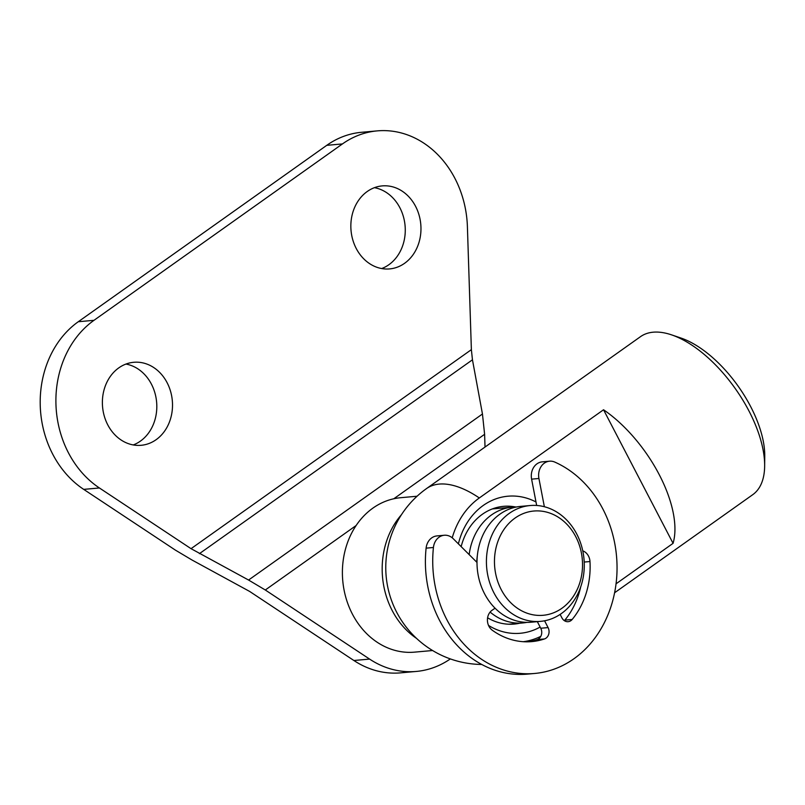 <?xml version="1.0" encoding="UTF-8"?>
<svg xmlns="http://www.w3.org/2000/svg" width="805" height="805" viewBox="0 0 805 805"><rect width="100%" height="100%" fill="white"/><g stroke="black" fill="none" stroke-linecap="round" stroke-linejoin="round"><path stroke-width="1.21" d="M519.507 623.251A59.117 49.669 -95.1 0 1 514.133 624.086A59.117 49.669 -95.1 0 1 487.589 617.787M461.164 546.615A59.117 49.669 -95.1 0 1 503.558 506.335A59.117 49.669 -95.1 0 1 515.502 506.969M535.989 501.968A68.807 57.809 84.9 0 0 458.387 543.858M488.524 625.435A68.807 57.809 84.9 0 0 540.135 627.055M673.071 543.335L603.539 409.765A96.912 47.203 54.6 0 1 659.245 474.668A96.912 47.203 54.6 0 1 673.071 543.335L616.046 583.816M564.758 620.232L564.255 620.585M452.229 537.81A77.532 65.135 -95.1 0 1 479.317 497.963L603.539 409.765M540.799 636.342A77.532 65.135 -95.1 0 1 523.3 641.706M479.317 497.963A96.912 47.203 54.6 0 0 439.218 484.087A96.912 47.203 54.6 0 0 426.57 488.544L640.518 336.651A96.912 47.203 54.6 0 1 671.511 334.84A96.912 47.203 54.6 0 1 748.962 410.973A96.912 47.203 54.6 0 1 764.649 466.035A96.912 47.203 54.6 0 1 752.725 494.693L614.597 592.762M764.649 466.035L764.75 456.093A87.222 42.474 -125.4 0 0 750.632 406.545A87.222 42.474 -125.4 0 0 680.929 338.03L671.511 334.84M450.347 658.923A96.912 81.426 -95.1 0 1 416.306 671.44A96.912 81.426 -95.1 0 1 369.596 659.094L265.298 589.995L248.574 580.043L191.047 548.678L99.407 487.971A96.912 81.426 -95.1 0 1 93.994 320.32L342.447 143.924A96.912 81.426 -95.1 0 1 377.233 130.883A96.912 81.426 -95.1 0 1 467.403 226.708L471.378 349.652L472.454 359.805L482.457 414.001L484.61 434.298L485.023 447.047M377.233 130.883L361.536 132.292A96.912 81.426 84.9 0 0 326.75 145.333L78.286 321.728A96.912 81.426 84.9 0 0 83.71 489.38L175.339 550.087L192.063 560.038L249.59 591.403L353.888 660.503A96.912 81.426 84.9 0 0 400.598 672.859L416.306 671.44M415.581 206.332A41.669 35.007 84.9 0 0 382.184 185.905A41.669 35.007 84.9 0 0 351.04 230.542A41.669 35.007 84.9 0 0 389.64 268.91A41.669 35.007 84.9 0 0 415.581 206.332M374.426 187.676A41.669 35.007 -95.1 0 1 399.884 207.75A41.669 35.007 -95.1 0 1 381.691 268.548M167.128 382.727A41.669 35.007 84.9 0 0 133.721 362.29A41.669 35.007 84.9 0 0 102.577 406.928A41.669 35.007 84.9 0 0 141.177 445.296A41.669 35.007 84.9 0 0 167.128 382.727M125.962 364.061A41.669 35.007 -95.1 0 1 151.421 384.136A41.669 35.007 -95.1 0 1 133.228 444.944M576.762 534.047A58.151 48.853 84.9 0 0 530.153 505.54A58.151 48.853 84.9 0 0 486.693 567.817A58.151 48.853 84.9 0 0 540.558 621.359A58.151 48.853 84.9 0 0 576.762 534.047M575.766 536.704A52.335 43.963 -95.1 0 1 540.185 615.433A52.335 43.963 -95.1 0 1 499.543 537.358A52.335 43.963 -95.1 0 1 575.766 536.704M530.153 505.54L520.734 506.385A58.151 48.853 84.9 0 0 477.274 568.662A58.151 48.853 84.9 0 0 531.139 622.205L540.558 621.359M401.413 514.757A77.532 65.135 84.9 0 0 416.497 638.365M417.071 496.232L400.699 497.701A77.532 65.135 84.9 0 0 342.759 580.747A77.532 65.135 84.9 0 0 414.565 652.141L432.577 650.521M516.558 506.969A58.151 48.853 84.9 0 0 512.352 507.13A58.151 48.853 84.9 0 0 469.164 554.615M490.114 612.092A58.151 48.853 84.9 0 0 522.757 622.959A58.151 48.853 84.9 0 0 526.923 622.366M477.375 555.349A48.451 40.713 84.9 0 0 476.791 562.222M544.361 506.727L538.927 478.492A14.54 12.216 -95.1 0 1 549.543 461.195A14.54 12.216 -95.1 0 1 554.826 462.1A109.51 92.012 -95.1 0 1 616.469 580.013A109.51 92.012 -95.1 0 1 534.681 673.463A109.51 92.012 -95.1 0 1 433.432 547.491A14.54 12.216 -95.1 0 1 444.269 535.255A14.54 12.216 -95.1 0 1 453.275 538.746L476.993 562.423M444.269 535.255L436.944 535.919A14.54 12.216 84.9 0 0 426.107 548.155A109.51 92.012 84.9 0 0 527.356 674.117L534.681 673.463M495.055 608.188L492.016 610.321A11.632 9.771 84.9 0 0 492.308 630.245A77.532 65.135 84.9 0 0 531.823 641.605A77.532 65.135 84.9 0 0 544.502 638.939A7.748 6.51 84.9 0 0 548.074 627.588L544.572 620.796M537.338 621.651L540.749 628.242A7.748 6.51 -95.1 0 1 537.177 639.593A77.532 65.135 -95.1 0 1 528.15 641.816M560.139 614.416L561.91 617.848A7.748 6.51 84.9 0 0 568.139 621.681A7.748 6.51 84.9 0 0 572.174 619.468A77.532 65.135 84.9 0 0 589.985 561.538A11.632 9.771 84.9 0 0 582.77 550.851M580.657 587.076A77.532 65.135 -95.1 0 1 564.848 620.122A7.748 6.51 -95.1 0 1 564.355 620.655M549.543 461.195L542.218 461.859A14.54 12.216 84.9 0 0 531.602 479.146L536.663 505.47M326.75 145.333L342.447 143.924M369.596 659.094L353.888 660.503M99.407 487.971L83.71 489.38M78.286 321.728L93.994 320.32M472.454 359.805L199.409 553.659M471.378 349.652L191.047 548.678M484.61 434.298L393.786 498.768M356.122 525.514L265.298 589.995M482.457 414.001L248.574 580.043M426.107 548.155L433.432 547.491M537.177 639.593L544.502 638.939M540.749 628.242L548.074 627.588M564.848 620.122L572.174 619.468M584.219 562.051L589.985 561.538M531.602 479.146L538.927 478.492M426.57 488.544A96.912 96.912 0 0 0 481.772 664.467M508.7 624.227L522.757 622.959M492.318 508.931L512.352 507.13"/></g></svg>
